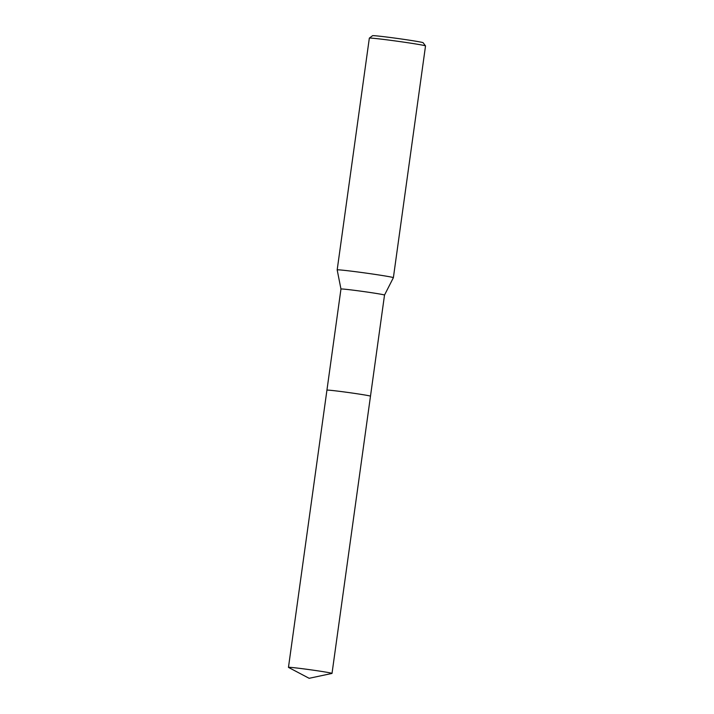 <?xml version="1.0" encoding="UTF-8"?>
<svg xmlns="http://www.w3.org/2000/svg" width="714" height="714" viewBox="0 0 714 714"><rect width="100%" height="100%" fill="white"/><g stroke="black" fill="none" stroke-linecap="round" stroke-linejoin="round"><path stroke-width="1.07" d="M332.019 673.4A21.991 0.616 -172.1 0 0 304.325 668.956A21.991 0.616 -172.1 0 0 288.465 667.358A21.991 0.616 -172.1 0 0 288.518 667.411L309.144 678.3L331.956 673.436A21.991 0.616 -172.1 0 0 332.019 673.4L384.516 295.069A21.982 0.616 -172.1 0 0 384.516 295.069A21.982 0.616 -172.1 0 0 383.695 294.784A21.982 0.616 -172.1 0 0 359.794 291.026A21.982 0.616 -172.1 0 0 340.962 289.027A21.982 0.616 -172.1 0 0 340.962 289.036L337.178 269.901A28.373 0.794 -172.1 0 0 337.178 269.901L369.334 38.137A28.373 0.794 -172.1 0 1 369.343 38.119A28.373 0.794 -172.1 0 1 394.021 40.769A28.373 0.794 -172.1 0 1 424.473 45.571A28.373 0.794 -172.1 0 1 425.526 45.91A28.373 0.794 -172.1 0 0 425.526 45.91L393.378 277.684A28.373 0.794 -172.1 0 0 393.378 277.684A28.373 0.794 -172.1 0 0 392.316 277.318A28.373 0.794 -172.1 0 0 361.471 272.471A28.373 0.794 -172.1 0 0 337.169 269.892M425.526 45.91L423.107 42.715A25.534 0.714 -172.1 0 0 422.161 42.403A25.534 0.714 -172.1 0 0 394.753 38.083A25.534 0.714 -172.1 0 0 372.547 35.7L369.343 38.119M369.665 395.913A21.982 0.616 -172.1 0 0 345.763 392.156A21.982 0.616 -172.1 0 0 326.932 390.156L340.962 289.027M370.486 396.199A21.991 0.616 -172.1 0 0 342.782 391.754A21.991 0.616 -172.1 0 0 326.932 390.156L288.465 667.358M384.516 295.069L393.378 277.692"/></g></svg>
